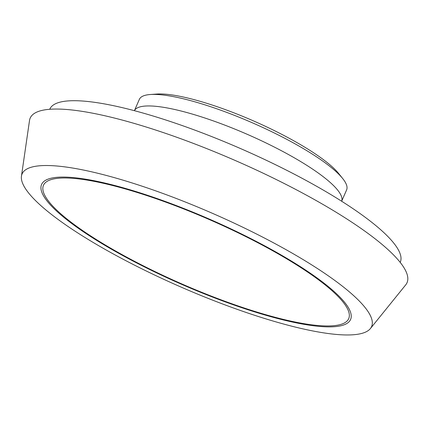 <?xml version="1.0" encoding="UTF-8"?>
<svg xmlns="http://www.w3.org/2000/svg" width="429" height="429" viewBox="0 0 429 429"><rect width="100%" height="100%" fill="white"/><g stroke="black" fill="none" stroke-linecap="round" stroke-linejoin="round"><path stroke-width="0.64" d="M49.748 109.282L49.828 109.1A191.221 40.187 23.6 0 1 241.146 148.831A191.221 40.187 23.6 0 1 400.284 262.21L400.209 262.392M341.656 201.233A113.09 23.767 -156.4 0 0 247.447 134.406A113.09 23.767 -156.4 0 0 134.406 110.687L139.35 99.362A113.09 23.767 23.6 0 1 150.343 94.509A113.09 23.767 23.6 0 1 252.493 122.86A113.09 23.767 23.6 0 1 342.701 178.55A113.09 23.767 23.6 0 1 346.611 189.913L341.661 201.233M282.684 319.219A166.549 35.001 23.6 0 1 104.649 244.637A166.549 35.001 23.6 0 1 50.048 179.96A166.549 35.001 23.6 0 1 210.097 219.9A166.549 35.001 23.6 0 1 348.15 310.194A166.549 35.001 23.6 0 1 282.684 319.219M283.757 320.05A168.602 35.435 23.6 0 1 41.388 190.873A168.602 35.435 23.6 0 1 263.106 244.997A168.602 35.435 23.6 0 1 283.757 320.05M296.005 327.241A190.707 40.079 23.6 0 1 112.382 253.442A190.707 40.079 23.6 0 1 21.45 176.131A190.707 40.079 23.6 0 1 212.886 213.513A190.707 40.079 23.6 0 1 370.383 328.576A190.707 40.079 23.6 0 1 296.005 327.241M21.45 176.131L29.515 120.495A205.614 43.211 23.6 0 1 235.918 160.795A205.614 43.211 23.6 0 1 405.727 284.856L370.383 328.576M150.343 94.509L156.789 94.053A106.918 22.469 23.6 0 1 253.367 120.855A106.918 22.469 23.6 0 1 338.653 173.509L342.701 178.55"/></g></svg>
